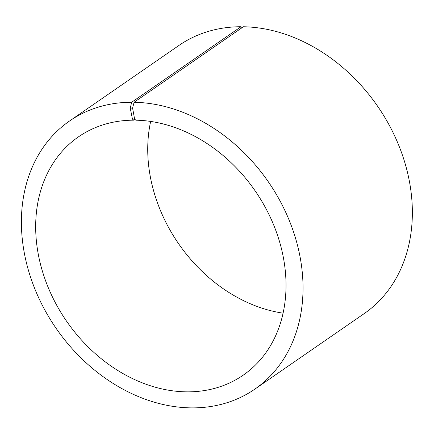 <?xml version="1.0" encoding="UTF-8"?>
<svg xmlns="http://www.w3.org/2000/svg" width="434" height="434" viewBox="0 0 434 434"><rect width="100%" height="100%" fill="white"/><g stroke="black" fill="none" stroke-linecap="round" stroke-linejoin="round"><path stroke-width="0.65" d="M134.084 102.278A162.967 128.941 55.4 0 1 288.442 218.459A162.967 128.941 55.4 0 1 254.834 389.146L364.164 313.63A162.967 128.941 55.4 0 0 397.772 142.943A162.967 128.941 55.4 0 0 243.414 26.756L134.084 102.278L132.587 108.093L134.616 119.128L135.842 120.196A144.858 114.614 55.4 0 1 273.051 223.472A144.858 114.614 55.4 0 1 243.176 375.193A144.858 114.614 55.4 0 1 66.538 321.149A144.858 114.614 55.4 0 1 78.516 136.819A144.858 114.614 55.4 0 1 133.705 120.18L134.887 119.361M283.098 313.169A144.858 114.614 55.4 0 1 150.658 121.433M254.834 389.146A162.967 128.941 55.4 0 1 56.116 328.343A162.967 128.941 55.4 0 1 69.592 120.972L178.922 45.456A162.967 128.941 55.4 0 1 241.006 26.734L131.676 102.256L130.249 108.071L132.451 119.111L133.705 120.18M242.096 27.668L241.006 26.734M69.592 120.972A162.967 128.941 55.4 0 1 131.676 102.256M132.587 108.093L130.249 108.071M134.616 119.128L132.451 119.111"/></g></svg>
